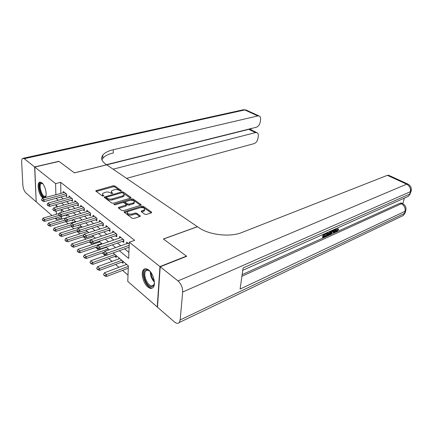 <?xml version="1.0" encoding="UTF-8"?>
<svg xmlns="http://www.w3.org/2000/svg" width="433" height="433" viewBox="0 0 433 433"><rect width="100%" height="100%" fill="white"/><g stroke="black" fill="none" stroke-linecap="round" stroke-linejoin="round"><path stroke-width="0.65" d="M121.072 191.067L121.289 190.569L114.783 185.941L113.257 185.768L95.839 190.72L95.942 191.175L102.361 195.97L103.79 195.916L102.875 194.958L102.529 193.47L105.43 192.241C107.389 191.808 109.056 191.998 110.42 192.815L111.27 193.432L112.672 193.378L111.746 192.436L111.384 190.958L114.198 189.768C116.12 189.345 117.771 189.53 119.14 190.336L121.072 191.067M147.783 286.944C143.052 283.204 140.471 272.352 143.664 269.553C145.006 268.319 146.7 268.492 148.752 270.084C153.488 273.651 156.199 284.649 153.071 287.507C151.664 288.849 149.905 288.659 147.783 286.944M43.24 198.135L42.369 197.572C38.726 194.785 36.594 183.733 39.452 182.293L41.839 182.758C45.146 185.183 47.478 195.045 45.357 197.567M144.828 214.243L146.473 214.432L151.269 212.879L151.664 212.646L151.523 212.083L143.485 206.368L141.878 206.184L124.174 211.824L124.293 212.37L132.244 218.308L133.911 218.503L140.292 216.321L140.162 215.753L136.714 213.231L135.069 213.041L132.13 213.972C128.725 214.4 127.145 213.745 127.389 212.002L128.547 211.32L139.919 207.759C143.263 207.358 144.828 208.008 144.606 209.713L141.245 211.196L141.374 211.742L144.828 214.243M51.976 215.558L36.204 201.859L34.77 167.057L59.012 161.417L74.454 172.891L106.734 164.827L197.378 226.681L163.393 238.984L186.444 256.114L159.956 266.582L157.239 306.997L127.767 281.396L128.374 265.84L113.051 252.975M34.77 167.057L55.603 183.619L55.873 194.736M119.34 250.729L128.666 258.425L129.299 242.209L134.658 240.326L60.663 182.32L55.603 183.619M129.299 242.209L159.956 266.582M130.533 198.092L130.95 197.849L130.82 197.356L123.356 192.041L121.803 191.862L104.293 197.02L104.402 197.497L111.774 203.012L113.386 203.196L130.533 198.092M133.24 199.077L140.979 204.582L141.115 205.112L123.454 210.703L121.814 210.514L118.512 208.046L118.398 207.526L126.339 204.863L126.214 204.344L124.044 202.763L122.442 202.579L115.102 204.782L113.89 204.295L131.659 198.893L133.24 199.077L133.196 200.078L140.622 205.377M121.705 262.149L123.032 263.264L123.096 261.408M114.88 256.396L116.185 257.494L116.233 255.649M77.983 225.295L78.46 225.696L78.454 225.149M71.781 220.067L72.679 220.825L72.668 219.802M65.567 195.721L66.742 196.663L66.704 194.19L63.315 191.489L63.337 192.728M71.288 200.317L72.479 201.275L72.452 198.785L68.982 196.014L69.004 197.286M77.139 205.02L78.351 205.994L78.335 203.483L74.79 200.652L74.801 201.951M83.136 209.837L84.365 210.828L84.365 208.3L80.733 205.394L80.738 206.73M89.274 214.773L90.529 215.78L90.54 213.231L86.817 210.259L86.817 211.629M95.563 219.829L96.846 220.857L96.868 218.286L93.052 215.239L93.046 216.646M102.015 225.008L103.314 226.058L103.357 223.466L99.444 220.343L99.428 221.788M108.629 230.324L109.95 231.39L110.009 228.776L105.998 225.577L105.971 227.065M115.405 235.774L116.758 236.862L116.834 234.226L112.715 230.941L112.683 232.472M122.366 241.365L123.741 242.469L123.833 239.817L119.611 236.445L119.562 238.026M60.663 182.32L60.885 193.389M60.956 196.983L63.213 198.882M66.59 201.632L68.999 203.597M72.419 206.379L74.925 208.419M78.389 211.239L80.998 213.366M84.505 216.219L87.222 218.432M90.773 221.317L93.604 223.623M97.198 226.551L100.142 228.949M103.785 231.915L106.854 234.41M110.545 237.414L113.738 240.017M117.478 243.059L120.807 245.771M124.596 248.856L128.904 252.358M126.625 243.725L126.685 242.096L129.223 244.12M61.351 216.457L61.378 218.01L62.417 218.898M65.621 221.647L68.105 223.774M71.348 226.551L73.929 228.765M77.215 231.579L79.894 233.874M83.217 236.721L85.999 239.108M89.371 241.993L92.261 244.472M95.677 247.395L98.681 249.971M102.139 252.932L105.257 255.605M108.764 258.609L112.006 261.386M115.557 264.433L118.929 267.318M122.528 270.403L128.016 275.107M61.21 209.599L61.27 212.392M65.903 215.114L67.034 216.067L67.012 214.595M69.264 216.857L69.253 216.213M74.969 221.674L74.963 221.003M80.803 226.605L80.803 225.907M86.779 231.655L86.784 230.924M92.9 236.829L92.906 236.066M99.173 242.134L99.179 241.333M105.592 247.568L105.603 247.178M118.929 258.853L118.956 257.933M125.851 264.715L125.889 263.751M186.444 256.114L186.417 256.406M61.378 218.01L56.474 219.466L55.126 218.297M57.952 206.725L56.128 205.193L56.176 207.228M56.268 211.017L56.35 214.286M56.436 217.907L56.474 219.466M109.289 249.819L105.988 247.048M102.28 243.931L99.108 241.273M95.449 238.199L92.408 235.649M88.797 232.618L85.875 230.167M82.313 227.173L79.51 224.819M75.992 221.869L73.301 219.607M64.831 220.132L50.233 224.516L48.566 223.027L69.821 216.689L67.239 214.524M63.819 211.65L61.329 209.561M55.96 198.346L58.206 200.268M61.567 203.039L63.965 205.02M67.369 207.829L69.865 209.891M73.312 212.733L75.91 214.882M79.401 217.761L82.108 219.996M85.642 222.914L88.462 225.241M92.04 228.196L94.979 230.621M98.605 233.614L101.663 236.137M105.338 239.173L108.521 241.798M112.244 244.872L115.562 247.611M60.961 197.047L55.965 198.417M111.319 192.008L111.725 193.437L111.746 192.436M102.464 194.541L102.859 195.965L102.875 194.958M120.634 191.115L114.761 186.926L113.235 186.753L96.321 191.456M106.339 197.307L104.759 197.762M130.447 198.114L122.49 192.788M122.745 192.907L121.657 192.782L106.68 197.096L106.437 197.61L107.335 198.282C108.732 199.126 110.426 199.321 112.418 198.866L122.674 195.868L124.044 195.088L123.654 193.556L122.745 192.907M106.356 197.535L106.415 198.623L106.437 197.61M124.087 195.029L124.006 196.089L122.642 196.869L112.391 199.878C110.404 200.333 108.71 200.138 107.314 199.294L106.415 198.623M118.831 208.284L125.873 206.135L126.317 205.496M122.972 202.498L125.316 201.794M130.447 200.252L131.621 199.9L131.659 198.893M133.115 202.92L134.225 202.271C134.425 200.652 132.893 200.035 129.635 200.419L125.256 201.854L125.381 202.357L127.551 203.938L129.158 204.122L133.115 202.92L133.072 203.932L134.181 203.283L134.225 202.292M125.245 202.227L125.348 203.375L125.381 202.357M133.072 203.932L129.121 205.139L127.519 204.961L125.348 203.375M133.196 200.078L131.621 199.9M144.617 209.702L144.557 210.741L141.667 211.959M127.329 213.068C127.145 214.795 128.731 215.445 132.092 215.012L132.13 213.972M139.832 216.587L136.671 214.265L135.026 214.075L132.092 215.012M151.182 212.912L143.437 207.385L141.829 207.201L140.481 207.624M128.044 211.515L124.596 212.598M59.153 213.469L43.084 218.145L44.718 219.601L44.778 221.35L67.012 214.784M42.986 220.359L42.169 219.634L42.997 220.651L44.718 219.601L59.229 215.342M43.084 218.145L42.169 219.634M42.997 220.651L44.778 221.35M41.444 199.846L42.282 200.852L41.444 199.846L42.374 198.368L64.485 192.42M66.173 193.773L44.031 199.775L44.096 201.589L42.282 200.852M66.72 195.407L44.096 201.589M42.374 198.368L44.031 199.775L42.272 200.549M46.033 195.743L44.826 196.993C41.195 198.119 37.189 183.668 40.956 183.002L42.607 183.516M42.645 183.565L41.259 183.549C38.272 185.086 42.033 197.361 45.178 196.344L46.039 195.684M40.393 182.071L40.264 182.147C37.038 183.76 40.193 196.685 44.09 197.908M154.424 282.7C154.164 285.363 153.147 286.706 151.377 286.722C145.391 286.808 140.714 269.304 146.852 269.721L149.986 271.28M149.271 270.679L147.556 270.143L145.953 270.809C142.544 273.716 147.263 286.018 151.745 285.872L153.488 285.163L154.31 283.637M145.25 268.758L144.552 269.277C140.324 272.871 146.148 288.118 151.712 287.977M34.618 166.932L58.856 161.298L74.4 172.848L106.675 164.784L105.712 164.129C101.566 161.13 100.608 158.115 102.827 155.079C104.77 152.703 108.272 150.911 113.332 149.704L257.808 115.925L244.775 109.95L24.259 158.7L34.618 166.932L36.193 201.691M113.132 169.189L255.53 132.59L256.856 132.622C258.014 133.137 258.49 134.317 258.295 136.162L257.992 138.338C257.424 141.055 256.098 142.825 254.019 143.648L126.56 178.353M24.259 158.7L22.689 158.386C21.931 158.895 21.59 160.118 21.661 162.066L22.857 185.108C23.193 188.528 24.221 191.142 25.953 192.956L36.053 201.729M106.491 164.659L256.255 127.275C258.355 126.49 259.697 124.704 260.276 121.917L260.585 119.687C260.79 117.733 260.287 116.493 259.064 115.963L257.808 115.925M102.821 155.42L102.534 155.49M106.767 164.849L248.823 129.343L250.442 129.51L250.55 128.698M101.939 159.831L102.778 158.375C104.716 155.977 108.212 154.164 113.257 152.941L113.332 149.704M335.938 230.811L337.556 228.835L338.774 229.144L336.706 231.758L335.824 231.909L335.451 229.69L334.785 229.203M335.629 231.801L335.137 231.52L334.758 229.301M331.142 231.428L331.478 230.681M334.33 229.403L334.601 232.645L333.984 232.922L333.302 232.532L333.248 231.693M324.539 233.777L324.436 234.264L326.666 233.263L326.531 233.923L324.301 234.919L323.889 236.894L326.385 235.769L326.249 236.423L323.153 237.82L322.466 237.419L323.083 234.432M324.052 236.109L325.697 235.368L326.385 235.769M242.15 274.614L400.162 203.126L401.667 203.115M402.863 203.683L404.362 198.119M331.223 230.794L331.099 231.65C330.715 233.452 329.87 234.691 328.56 235.373L327.056 236.055L326.368 235.66L326.996 232.683M160.205 266.777L157.477 307.203L174.51 322C176.48 323.619 178.071 323.776 179.278 322.477L180.166 319.927L182.666 292.042C182.715 287.599 181.151 283.886 177.985 280.914L160.205 266.777L186.693 256.298L163.468 239.043L197.459 226.735L198.79 227.644C208.982 234.957 230.199 237.398 241.674 232.575L387.373 175.333L388.829 175.36M177.985 280.914L406.657 184.171C409.688 185.925 410.922 188.479 410.36 191.835L409.764 194.033L243.092 267.978L240.099 289.065L405.044 211.304L404.46 213.426L403.21 215.531L401.126 216.527M323.153 237.82L323.938 234.047M327.056 236.055L327.851 232.299M328.441 232.034L327.786 235.135L329.724 233.901L330.633 231.054M327.954 234.356L329.037 233.506L329.843 231.411M328.652 234.746L327.965 234.35M329.724 233.901L329.037 233.506M330.514 231.899L329.822 231.509M333.984 232.922L333.892 231.401L332.133 232.196L331.288 234.145L330.666 234.426L332.555 230.199M333.101 229.955L332.447 231.466L333.859 230.832L333.783 229.647M330.666 234.426L330.092 234.096M332.82 230.6L333.139 229.939M333.859 230.832L333.172 230.443M336.295 228.527L336.252 231.2L336.793 231.135L336.111 230.746M336.793 231.135L338.243 229.219L337.556 228.835M335.451 229.69L335.705 228.792M338.243 229.219L338.774 229.144M48.485 225.29L47.652 224.543L48.491 225.582L50.233 224.516L50.288 226.28L66.92 221.252M48.566 223.027L47.652 224.543M48.491 225.582L50.288 226.28M75.548 221.496L54.179 228.029L55.889 229.555L70.687 224.998M54.114 230.334L53.264 229.566L54.125 230.627L55.889 229.555L55.933 231.33L72.371 226.237M54.179 228.029L53.264 229.566M54.125 230.627L55.933 231.33M81.409 226.416L59.927 233.149L61.681 234.713L77.204 229.809M59.884 235.498L59.012 234.718L59.889 235.801L61.681 234.713L61.713 236.505L77.945 231.346M59.927 233.149L59.012 234.718M59.889 235.801L61.713 236.505M87.412 231.455L65.816 238.399L67.613 239.996L84.018 234.681M65.794 240.797L64.896 239.99L65.8 241.094L67.613 239.996L67.64 241.803L83.953 236.483M65.816 238.399L64.896 239.99M65.8 241.094L67.64 241.803M47.013 204.598L47.868 205.626L47.013 204.598L47.944 203.099L70.173 196.961M71.905 198.346L49.638 204.538L49.692 206.368L47.868 205.626M72.463 199.986L49.692 206.368M47.944 203.099L49.638 204.538L47.857 205.323M52.712 209.469L53.589 210.519L52.712 209.469L53.649 207.943L75.997 201.616M77.772 203.034L55.386 209.42L55.429 211.261L53.589 210.519M78.346 204.674L55.429 211.261M53.649 207.943L55.386 209.42L53.578 210.211M58.558 214.465L59.451 215.531L58.558 214.465L59.489 212.906L81.961 206.379M83.775 207.829L61.27 214.422L61.307 216.273L59.451 215.531M84.365 209.475L61.307 216.273M59.489 212.906L61.27 214.422L59.445 215.223M64.544 219.58L65.459 220.668L64.544 219.58L65.48 217.994L88.067 211.255M89.929 212.744L67.304 219.547L67.332 221.415L65.459 220.668M90.535 214.395L67.332 221.415M65.48 217.994L67.304 219.547L65.453 220.359M93.56 236.613L71.851 243.774L73.691 245.414L95.433 238.188M71.851 246.22L70.931 245.397L71.856 246.523L73.691 245.414L73.707 247.232L90.107 241.749M71.851 243.774L70.931 245.397M71.856 246.523L73.707 247.232M70.682 224.824L71.618 225.939L70.682 224.824L71.618 223.212L94.329 216.256M96.234 217.777L73.491 224.803L73.507 226.686L71.618 225.939M96.857 219.434L73.507 226.686M71.618 223.212L73.491 224.803L71.618 225.625M99.855 241.901L78.037 249.284L79.926 250.967L101.777 243.514M78.059 251.784L77.117 250.94L78.064 252.087L79.926 250.967L79.932 252.796L97.019 246.934M78.037 249.284L77.117 250.94M78.064 252.087L79.932 252.796M76.977 230.204L77.94 231.341L76.977 230.204L77.913 228.559L100.743 221.377M102.697 222.941L79.834 230.188L79.845 232.093L77.94 231.341M103.341 224.597L79.845 232.093M77.913 228.559L79.834 230.188L77.94 231.027M106.312 247.319L84.381 254.934L86.319 256.661L108.277 248.97M84.43 257.489L83.466 256.623L84.43 257.797L86.319 256.661L86.313 258.506L104.413 252.13M84.381 254.934L83.466 256.623M84.43 257.797L86.313 258.506M83.439 235.725L84.424 236.883L83.439 235.725L84.375 234.047L107.319 226.627M109.322 228.229L86.346 235.72L86.34 237.636L84.424 236.883M109.987 229.891L86.34 237.636M84.375 234.047L86.346 235.72L84.424 236.564M106.691 255.097L90.887 260.731L92.873 262.501L92.862 264.363L116.228 255.925M90.962 263.34L89.972 262.452L90.962 263.648L92.873 262.501L114.945 254.566M90.887 260.731L89.972 262.452M90.962 263.648L92.862 264.363M90.069 241.392L91.076 242.577L90.069 241.392L91 239.676L114.063 232.018M116.12 233.658L93.025 241.398L93.014 243.33L91.076 242.577M116.802 235.319L93.014 243.33M91 239.676L93.025 241.398L91.076 242.253M119.708 258.566L97.566 266.679L99.601 268.498L99.579 270.371L123.086 261.656M97.669 269.348L96.651 268.433L97.663 269.656L99.601 268.498L121.781 260.303M97.566 266.679L96.651 268.433M97.663 269.656L99.579 270.371M96.873 247.205L97.907 248.418L96.873 247.205L97.809 245.462L120.98 237.538M123.091 239.227L99.888 247.227L99.861 249.17L97.907 248.418M123.795 240.889L99.861 249.17M97.809 245.462L99.888 247.227L97.912 248.093M126.669 264.406L104.418 272.785L106.513 274.652L128.357 266.349M104.548 275.512L103.503 274.576L104.542 275.826L106.513 274.652L106.475 276.541L128.282 268.206M104.418 272.785L103.503 274.576M104.542 275.826L106.475 276.541M103.866 253.181L104.927 254.415L103.866 253.181L104.797 251.4L128.081 243.211M129.175 245.322L106.929 253.208L106.891 255.172L104.927 254.415M129.099 247.243L106.891 255.172M104.797 251.4L106.929 253.208L104.932 254.09M121.278 190.98L121.289 190.569M103.709 195.987L103.714 195.586M112.585 193.459L112.591 193.053M96.299 191.44L96.31 190.46M113.235 186.753L113.257 185.768M114.761 186.926L114.783 185.941M104.737 197.746L104.754 196.761M121.776 192.755L121.803 191.862M123.324 193.037L123.356 192.041M130.798 197.978L130.82 197.356M107.314 199.294L107.335 198.282M112.391 199.878L112.418 198.866M122.642 196.869L122.674 195.868M140.952 205.247L140.979 204.582M118.815 208.273L118.842 207.266M125.873 206.135L125.906 205.112M114.193 204.76L114.209 204.111M127.519 204.961L127.551 203.938M129.121 205.139L129.158 204.122M141.602 211.91L141.651 210.952M143.475 211.38L143.529 210.351M135.026 214.075L135.069 213.041M136.671 214.265L136.714 213.231M140.13 216.457L140.162 215.753M124.58 212.581L124.612 211.569M141.829 207.201L141.878 206.184M143.437 207.385L143.485 206.368M151.48 212.792L151.523 212.083M66.666 194.163L66.687 195.418M154.402 282.137C151.669 279.209 150.316 275.734 150.343 271.702M151.003 272.568C151.204 275.756 152.302 278.576 154.3 281.039M250.317 129.451L250.242 130.03M255.53 132.59L248.823 129.343M23.285 158.256L242.832 109.874L246.382 110.161M180.166 319.927L404.46 213.426L405.093 212.987L405.385 211.921M410.473 189.275C411.366 190.103 411.539 190.818 410.993 191.424L182.666 292.042M408.113 184.193L406.657 184.171L387.373 175.333M241.917 276.232L401.413 203.732L400.162 203.126M242.756 270.316L408.357 196.333L410.392 193.616L408.357 196.333L406.094 197.345M388.536 175.224L407.799 184.041C410.814 185.687 411.875 188.149 410.993 191.424L410.673 192.598M401.413 203.732C404.368 205.523 405.58 208.046 405.044 211.304L405.672 210.866C406.555 207.672 405.537 205.242 402.614 203.57L401.413 203.732M402.939 203.732L401.369 202.969M405.959 209.789L405.093 212.987L403.21 215.531L179.278 322.477M72.398 198.742L72.408 200.003M78.259 203.423L78.27 204.695M84.267 208.219L84.267 209.502M90.421 213.133L90.416 214.427M96.727 218.167L96.711 219.471M103.189 223.331L103.168 224.64M109.814 228.619L109.782 229.945M116.001 255.99L116.017 255.465M116.607 234.047L116.569 235.379M122.826 261.727L122.848 261.196M123.578 239.617L123.535 240.959M39.452 182.293L40.35 182.066M95.839 191.072L95.839 190.72M104.288 197.388L104.293 197.02M124.006 196.089L124.044 195.088M118.388 207.921L118.398 207.526M126.301 205.881L126.339 204.863M113.884 204.565L113.89 204.295M134.181 203.283L134.225 202.271M141.223 211.591L141.245 211.196M144.557 210.741L144.606 209.713M124.163 212.235L124.174 211.824M41.979 183.365L41.259 183.549M45.871 196.089L45.579 196.171M147.631 270.143L145.953 270.809M153.894 284.99L153.488 285.163M102.778 158.375L102.827 155.079M256.856 132.622L250.15 129.38M259.064 115.963L246.036 110.004L243.492 109.711M250.988 129.786L251.151 128.547"/></g></svg>
